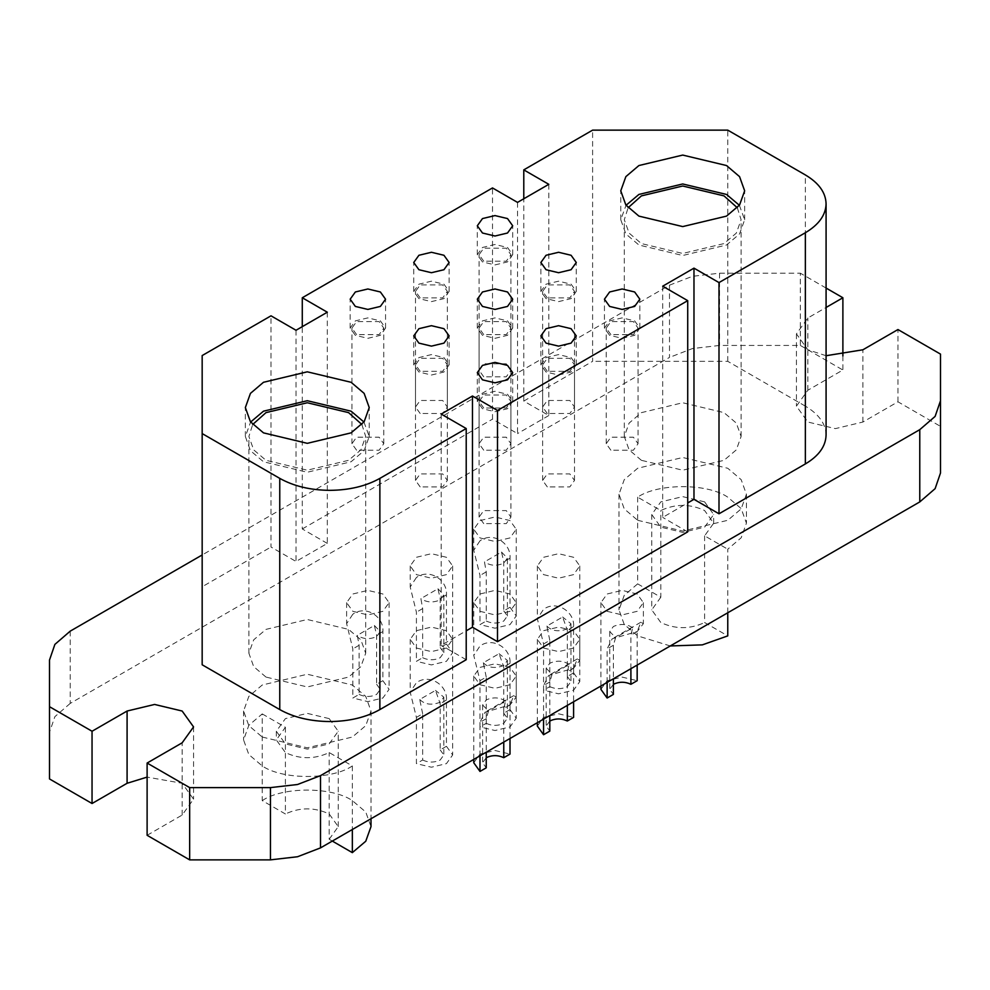 <?xml version="1.0" encoding="UTF-8"?>
<svg xmlns="http://www.w3.org/2000/svg" width="990" height="990" viewBox="0 0 990 990"><rect width="100%" height="100%" fill="white"/><g stroke="black" fill="none" stroke-linecap="round" stroke-linejoin="round"><path stroke-width="0.74" stroke-dasharray="4.95 3.71" d="M483.739 376.806L479.073 370.297L483.739 363.8L506.261 363.8L510.927 370.297L506.261 376.806L483.739 376.806M483.739 261.199L479.073 254.702L483.739 248.193L506.261 248.193L510.927 254.702L506.261 261.199L483.739 261.199M420.168 413.498L415.503 407.001L420.168 400.492L442.691 400.492L447.356 407.001L442.691 413.498L420.168 413.498M420.168 297.903L415.503 291.394L420.168 284.897L442.691 284.897L447.356 291.394L442.691 297.903L420.168 297.903M356.598 450.203L351.933 443.706L356.598 437.196L379.121 437.196L383.786 443.706L379.121 450.203L356.598 450.203M356.598 334.608L351.933 328.098L356.598 321.601L379.121 321.601L383.786 328.098L379.121 334.608L356.598 334.608M547.309 413.498L542.644 407.001L547.309 400.492L569.832 400.492L574.497 407.001L569.832 413.498L547.309 413.498M547.309 297.903L542.644 291.394L547.309 284.897L569.832 284.897L574.497 291.394L569.832 297.903L547.309 297.903M483.739 450.203L479.073 443.706L483.739 437.196L506.261 437.196L510.927 443.706L506.261 450.203L483.739 450.203M483.739 334.608L479.073 328.098L483.739 321.601L506.261 321.601L510.927 328.098L506.261 334.608L483.739 334.608M420.168 486.907L415.503 480.41L420.168 473.901L442.691 473.901L447.356 480.41L442.691 486.907L420.168 486.907M420.168 371.312L415.503 364.803L420.168 358.306L442.691 358.306L447.356 364.803L442.691 371.312L420.168 371.312M549.809 640.369L546.864 626.088L562.629 616.993L567.332 630.259L567.332 676.492L573.594 672.878L573.594 626.645C574.868 611.894 556.665 599.754 543.56 609.296L537.335 618.75L543.56 643.983L543.56 690.216L549.809 686.615L549.809 640.369L543.56 643.983M486.239 677.073L483.293 662.793L499.059 653.697L503.762 666.951L503.762 713.196L510.011 709.582L510.011 663.35C511.286 648.599 493.094 636.459 479.989 646L473.764 655.454L479.989 680.687L479.989 726.92L486.239 723.306L486.239 677.073L479.989 680.687M422.668 713.778L419.723 699.497L435.489 690.401L440.191 703.655L440.191 749.9L446.44 746.287L446.44 700.041C447.715 685.303 429.524 673.151 416.406 682.704L410.194 692.146L416.406 717.391L416.406 763.624L422.668 760.011L422.668 713.778L416.406 717.391M446.44 746.287L452.665 754.962L446.44 763.624L431.43 767.213L416.406 763.624M422.668 760.011C428.509 762.745 434.35 762.745 440.191 760.011L443.817 754.962L440.191 749.9M416.406 648.029L431.43 651.618L446.44 648.029L452.665 639.354L446.44 630.692L431.43 627.091L416.406 630.692L410.194 639.354L416.406 648.029M419.723 699.497C424.883 704.595 431.702 705.499 440.191 702.219L443.817 697.158L435.489 690.401M510.011 709.582L516.236 718.257L510.011 726.92L495 730.521L479.989 726.92M486.239 723.306C492.079 726.041 497.921 726.041 503.762 723.306L507.387 718.257L503.762 713.196M479.989 611.325L495 614.914L510.011 611.325L516.236 602.65L510.011 593.988L495 590.386L479.989 593.988L473.764 602.65L479.989 611.325M483.293 662.793C488.454 667.891 495.272 668.795 503.762 665.515L507.387 660.454L499.059 653.697M573.594 672.878L579.806 681.553L573.594 690.216L558.57 693.817L543.56 690.216M549.809 686.615C555.65 689.337 561.491 689.337 567.332 686.615L570.958 681.553L567.332 676.492M543.56 574.621L558.57 578.21L573.594 574.621L579.806 565.946L573.594 557.283L558.57 553.695L543.56 557.283L537.335 565.946L543.56 574.621M546.864 626.088C552.024 631.187 558.843 632.09 567.332 628.811L570.958 623.75L562.629 616.993M479.964 540.825L473.764 550.254L479.989 575.487L479.989 624.616L486.239 621.002L486.239 571.874L484.457 561.912L501.509 552.061L503.762 561.763L503.762 610.892L510.011 607.278L510.011 558.15C511.286 543.411 493.107 531.246 479.964 540.825M416.382 577.529L410.194 586.959L416.406 612.191L416.406 661.32L422.668 657.707L422.668 608.578L420.886 598.616L437.939 588.765L440.191 598.467L440.191 647.596L446.44 643.983L446.44 594.854C447.715 580.103 429.536 567.951 416.382 577.529M352.811 614.233L346.624 623.663L352.836 648.896L352.836 698.024L359.098 694.411L359.098 645.282L357.316 635.32L374.368 625.47L376.621 635.172L376.621 684.3L382.87 680.687L382.87 631.558C384.145 616.807 365.966 604.643 352.811 614.233M374.368 625.47L380.247 631.558L376.621 636.607C369.48 639.664 363.045 639.231 357.316 635.32M352.836 611.325L367.859 614.914L382.87 611.325L389.095 602.65L382.87 593.988L367.859 590.386L352.836 593.988L346.624 602.65L352.836 611.325M382.87 680.687L389.095 689.349L382.87 698.024L367.859 701.613L352.836 698.024M437.939 588.765L443.817 594.854L440.191 599.903C433.051 602.96 426.616 602.526 420.886 598.616M416.406 574.621L431.43 578.21L446.44 574.621L452.665 565.946L446.44 557.283L431.43 553.695L416.406 557.283L410.194 565.946L416.406 574.621M446.44 643.983L452.665 652.645L446.44 661.32L431.43 664.909L416.406 661.32M501.509 552.061L507.387 558.15L503.762 563.211C496.621 566.255 490.199 565.822 484.457 561.912M479.989 537.917L495 541.505L510.011 537.917L516.236 529.254L510.011 520.579L495 516.99L479.989 520.579L473.764 529.254L479.989 537.917M510.011 607.278L516.236 615.953L510.011 624.616L495 628.205L479.989 624.616M359.098 694.411C364.939 697.146 370.78 697.146 376.621 694.411L380.247 689.349L376.621 684.3M422.668 657.707C428.509 660.441 434.35 660.441 440.191 657.707L443.817 652.645L440.191 647.596M486.239 621.002C492.079 623.737 497.921 623.737 503.762 621.002L507.387 615.953L503.762 610.892M607.13 682.419L607.13 648.896L612.191 638.798L637.201 631.533L643.376 623.663L640.901 622.227L637.164 631.558L637.164 665.082M630.902 668.683L630.902 635.172L632.684 627.796L615.632 637.634L613.379 645.282L613.379 678.806M543.56 719.124L543.56 685.6L548.621 675.502L573.631 668.238L579.806 660.367L577.331 658.919L573.594 668.262L573.594 701.774M567.332 705.387L567.332 671.863L569.114 664.5L552.061 674.338L549.809 681.986L549.809 715.51M479.989 755.828L479.989 722.304L485.05 712.206L510.06 704.929L516.236 697.059L513.761 695.624L510.011 704.954L510.011 738.478M503.762 742.092L503.762 708.568L505.543 701.192L488.491 711.043L486.239 718.691L486.239 752.214M505.543 701.192C499.802 697.282 493.379 696.849 486.239 699.905L482.613 704.954L488.491 711.043M479.989 684.734L495 688.322L510.011 684.734L516.236 676.059L510.011 667.384L495 663.795L479.989 667.384L473.764 676.059L479.989 684.734M569.114 664.5C563.384 660.577 556.949 660.144 549.809 663.201L546.183 668.25L552.061 674.338M543.56 648.029L558.57 651.618L573.594 648.029L579.806 639.354L573.594 630.692L558.57 627.091L543.56 630.692L537.335 639.354L543.56 648.029M632.684 627.796C626.955 623.873 620.52 623.452 613.379 626.497L609.753 631.558L615.632 637.634M607.13 611.325L622.141 614.914L637.164 611.325L643.376 602.65L637.164 593.988L622.141 590.386L607.13 593.988L600.905 602.65L607.13 611.325M482.489 261.917L477.304 254.702L482.489 247.475L495 244.481L507.511 247.475L512.696 254.702L507.511 261.917L495 264.912L482.489 261.917M418.918 298.621L413.733 291.394L418.918 284.18L431.43 281.185L443.941 284.18L449.126 291.394L443.941 298.621L431.43 301.616L418.918 298.621M355.348 335.325L350.163 328.098L355.348 320.884L367.859 317.889L380.37 320.884L385.555 328.098L380.37 335.325L367.859 338.32L355.348 335.325M546.059 298.621L540.874 291.394L546.059 284.18L558.57 281.185L571.082 284.18L576.267 291.394L571.082 298.621L558.57 301.616L546.059 298.621M482.489 335.325L477.304 328.098L482.489 320.884L495 317.889L507.511 320.884L512.696 328.098L507.511 335.325L495 338.32L482.489 335.325M418.918 372.03L413.733 364.803L418.918 357.576L431.43 354.593L443.941 357.576L449.126 364.803L443.941 372.03L431.43 375.024L418.918 372.03M610.88 450.203L606.214 443.706L610.88 437.196L633.402 437.196L638.067 443.706L633.402 450.203L610.88 450.203M610.88 334.608L606.214 328.098L610.88 321.601L633.402 321.601L638.067 328.098L633.402 334.608L610.88 334.608M547.309 486.907L542.644 480.41L547.309 473.901L569.832 473.901L574.497 480.41L569.832 486.907L547.309 486.907M547.309 371.312L542.644 364.803L547.309 358.306L569.832 358.306L574.497 364.803L569.832 371.312L547.309 371.312M483.739 523.611L479.073 517.114L483.739 510.605L506.261 510.605L510.927 517.114L506.261 523.611L483.739 523.611M483.739 408.016L479.073 401.507L483.739 395.01L506.261 395.01L510.927 401.507L506.261 408.016L483.739 408.016M609.63 335.325L604.445 328.098L609.63 320.884L622.141 317.889L634.652 320.884L639.837 328.098L634.652 335.325L622.141 338.32L609.63 335.325M613.379 684.3L609.753 689.349L613.379 694.411M600.905 689.349L607.13 680.687L622.141 677.098L637.164 680.687M546.059 372.03L540.874 364.803L546.059 357.576L558.57 354.593L571.082 357.576L576.267 364.803L571.082 372.03L558.57 375.024L546.059 372.03M549.809 721.005L546.183 726.054L549.809 731.115M537.335 726.054L543.56 717.391L558.57 713.79L573.594 717.391M482.489 408.734L477.304 401.507L482.489 394.28L495 391.285L507.511 394.28L512.696 401.507L507.511 408.734L495 411.729L482.489 408.734M486.239 757.697L482.613 762.758L486.239 767.819M473.764 762.758L479.989 754.083L495 750.494L510.011 754.083M641.409 460.325L629.108 449.868L624.306 436.479L629.108 423.089L641.409 412.632L682.716 402.757L724.012 412.632L736.312 423.089L741.114 436.479L736.312 449.868L724.012 460.325L682.716 470.2L641.409 460.325M737.29 207.739L741.114 219.731L736.312 233.12L724.012 243.577L682.716 253.452L641.409 243.577L629.108 233.12L624.306 219.731L628.13 207.739M265.988 677.073L253.688 666.616L248.886 653.227L253.688 639.837L265.988 629.38L307.284 619.505L348.591 629.38L360.892 639.837L365.694 653.227L360.892 666.616L348.591 677.073L307.284 686.949L265.988 677.073M361.87 424.487L365.694 436.479L360.892 449.868L348.591 460.313L307.284 470.2L265.988 460.313L253.688 449.868L248.886 436.479L252.71 424.487M826.081 435.031C825.771 423.819 818.866 414.191 805.353 406.135L805.353 174.933M285.392 727.279L285.392 813.978L262.239 800.613L262.239 713.914L248.824 725.324L243.577 739.926L248.824 754.541L262.239 765.938C282.509 779.971 332.071 779.971 352.341 765.938L329.187 752.573C314.585 759.392 299.995 759.392 285.392 752.573L276.321 739.926L285.392 727.279L262.239 713.914M332.318 841.079L329.187 839.273L329.187 752.573M352.341 765.938L352.341 829.521M727.761 612.773L727.761 549.19L741.176 537.793L746.423 523.178L741.176 508.575L727.761 497.166C707.491 483.145 657.929 483.145 637.659 497.166L660.813 510.531C675.415 503.712 690.005 503.712 704.608 510.531L713.679 523.178L704.608 535.825L727.761 549.19M704.608 535.825L704.608 622.524L727.761 635.889M637.659 497.166L637.659 583.865L660.813 597.242L660.813 510.531M262.239 737.043L307.284 747.809L352.341 737.043L365.756 725.633L371.003 711.03L365.756 696.416L352.341 685.018L307.284 674.24L262.239 685.018L248.824 696.416L243.577 711.03L248.824 725.633L262.239 737.043M262.239 800.613C282.509 786.592 332.071 786.592 352.341 800.613L365.756 812.023L371.003 826.625M637.659 520.294L682.716 531.061L727.761 520.294L741.176 508.885L746.423 494.282L741.176 479.667L727.761 468.27L682.716 457.491L637.659 468.27L624.245 479.667L618.998 494.282L624.245 508.885L637.659 520.294M670.279 645.95L637.659 635.889L624.245 624.492L618.998 609.877L624.245 595.275L637.659 583.865M660.813 597.242L651.742 609.877L660.813 622.524C675.415 629.343 690.005 629.343 704.608 622.524M329.187 718.616L307.284 713.382L285.392 718.616L276.321 731.251L285.392 743.898L307.284 749.133L329.187 743.898L338.258 731.251L329.187 718.616M329.187 839.273L338.258 826.625L329.187 813.978C314.585 807.159 299.995 807.159 285.392 813.978M704.608 501.868L682.716 496.634L660.813 501.868L651.742 514.515L660.813 527.15L682.716 532.385L704.608 527.15L713.679 514.515L704.608 501.868M363.949 422.025L369.233 436.479L364.134 450.685L351.091 461.761L307.284 472.242L263.488 461.761L250.445 450.685L245.347 436.479L250.631 422.025M739.369 205.276L744.653 219.731L739.555 233.937L726.512 245.013L682.716 255.494L638.909 245.013L625.866 233.937L620.767 219.731L626.051 205.276M441.193 414.08L441.193 645.282L466.216 630.828M466.216 659.724L441.193 645.282M327.306 312.209L327.306 543.411L296.022 561.466L271 547.024L271 315.822M296.022 330.264L296.022 561.466M327.306 543.411L302.284 528.957L302.284 326.663M662.694 286.197L662.694 517.399L687.716 502.945M687.716 531.853L662.694 517.399M548.807 184.326L548.807 415.528L523.784 401.074L523.784 198.78M517.523 202.393L517.523 433.595L492.5 419.141L492.5 187.939M548.807 415.528L517.523 433.595M523.784 401.074L592.614 361.338L592.614 130.136M302.284 528.957L492.5 419.141M202.17 355.558L202.17 586.761L271 547.024M805.353 406.135L727.761 361.338L592.614 361.338M202.17 586.761L202.17 664.785M70.228 631.137L70.228 703.395L669.488 357.415L669.488 285.17L202.17 554.969M669.488 285.17L692.455 276.309L719.544 273.19L800.341 273.19L800.341 345.448L719.544 345.448L692.455 348.554L669.488 357.415M826.081 288.053L800.341 273.19M826.081 355.719L807.852 349.779L796.443 333.89L807.852 317.988L826.081 307.469M70.228 703.395L54.883 716.649L49.5 732.291L49.5 660.045M49.5 732.291L49.5 778.944M147.114 835.3L182.148 815.067L193.557 799.165L182.148 783.276L147.114 777.113M800.341 345.448L842.886 370.012L807.852 390.246L796.443 406.135L807.852 422.025L835.387 428.621L862.909 422.025L897.955 401.804L940.5 426.368L940.5 473.01M842.886 355.942L842.886 370.012M897.955 401.804L897.955 329.546M727.761 361.338L727.761 130.136M573.594 626.645L567.332 630.259M510.011 663.35L503.762 666.951M446.44 700.041L440.191 703.655M486.239 571.874L479.989 575.487M510.011 558.15L503.762 561.763M422.668 608.578L416.406 612.191M446.44 594.854L440.191 598.467M359.098 645.282L352.836 648.896M382.87 631.558L376.621 635.172M637.164 631.558L630.902 635.172M613.379 645.282L607.13 648.896M573.594 668.262L567.332 671.863M549.809 681.986L543.56 685.6M510.011 704.954L503.762 708.568M486.239 718.691L479.989 722.304M719.544 273.19L719.544 345.448M182.148 815.067L182.148 742.822M862.909 422.025L862.909 349.779M807.852 390.246L807.852 317.988M479.073 370.297L479.073 254.702M415.503 407.001L415.503 291.394M351.933 443.706L351.933 328.098M542.644 407.001L542.644 291.394M479.073 443.706L479.073 328.098M415.503 480.41L415.503 364.803M452.665 639.354L452.665 754.962M516.236 602.65L516.236 718.257M579.806 565.946L579.806 681.553M389.095 602.65L389.095 689.349M452.665 565.946L452.665 652.645M516.236 529.254L516.236 615.953M380.247 689.349L380.247 631.558M443.817 652.645L443.817 594.854M507.387 615.953L507.387 558.15M640.901 622.215L612.179 638.798M577.331 658.919L548.609 675.489M513.761 695.611L485.038 712.194M516.236 676.059L516.236 697.059M579.806 639.354L579.806 660.367M643.376 602.65L643.376 623.663M606.214 443.706L606.214 328.098M542.644 480.41L542.644 364.803M479.073 517.114L479.073 401.507M624.306 436.479L624.306 219.731M248.886 653.227L248.886 436.479M371.003 711.03L371.003 818.742M746.423 494.282L746.423 523.178M276.321 731.251L276.321 739.926M651.742 514.515L651.742 609.877M477.304 254.702L477.304 225.794M477.304 401.507L477.304 372.611M620.767 219.731L620.767 190.835M540.874 364.803L540.874 335.907M413.733 291.394L413.733 262.499M350.163 328.098L350.163 299.203M413.733 364.803L413.733 335.907M540.874 291.394L540.874 262.499M604.445 328.098L604.445 299.203M477.304 328.098L477.304 299.203M245.347 436.479L245.347 407.571M193.557 726.92L193.557 799.165M796.443 333.89L796.443 406.135M369.233 436.479L369.233 407.571M512.696 328.098L512.696 299.203M639.837 328.098L639.837 299.203M576.267 291.394L576.267 262.499M449.126 364.803L449.126 335.907M385.555 328.098L385.555 299.203M449.126 291.394L449.126 262.499M576.267 364.803L576.267 335.907M744.653 219.731L744.653 190.835M512.696 401.507L512.696 372.611M512.696 254.702L512.696 225.794M713.679 523.178L713.679 514.515M338.258 826.625L338.258 731.251M618.998 494.282L618.998 609.877M243.577 711.03L243.577 739.926M365.694 653.227L365.694 436.479M741.114 436.479L741.114 219.731M510.927 517.114L510.927 401.507M574.497 480.41L574.497 364.803M638.067 443.706L638.067 328.098M609.753 631.558L609.753 689.349M546.183 668.25L546.183 726.054M482.613 704.954L482.613 762.758M600.905 602.65L600.905 686.008M537.335 639.354L537.335 722.712M473.764 676.059L473.764 759.417M473.764 529.254L473.764 550.254M410.194 565.946L410.194 586.959M346.624 602.65L346.624 623.663M570.958 623.75L570.958 681.553M537.335 565.946L537.335 618.75M507.387 660.454L507.387 718.257M473.764 602.65L473.764 655.454M443.817 697.158L443.817 754.962M410.194 639.354L410.194 692.146M447.356 480.41L447.356 364.803M510.927 443.706L510.927 328.098M574.497 407.001L574.497 291.394M383.786 443.706L383.786 328.098M447.356 407.001L447.356 291.394M510.927 370.297L510.927 254.702"/><path stroke-width="1.49" d="M637.164 665.082L637.164 680.687L630.902 684.3L630.902 668.683M613.379 678.806L613.379 694.411L607.13 698.024L607.13 682.419M573.594 701.774L573.594 717.391L567.332 721.005L567.332 705.387M549.809 715.51L549.809 731.115L543.56 734.729L543.56 719.124M510.011 738.478L510.011 754.083L503.762 757.697L503.762 742.092M486.239 752.214L486.239 767.819L479.989 771.433L479.989 755.828M503.762 757.697C497.921 754.974 492.079 754.974 486.239 757.697M567.332 721.005C561.491 718.27 555.65 718.27 549.809 721.005M630.902 684.3C625.061 681.566 619.22 681.566 613.379 684.3M607.13 698.024L600.905 689.349L600.905 686.008M543.56 734.729L537.335 726.054L537.335 722.712M479.989 771.433L473.764 762.758L473.764 759.417M628.13 207.739L641.409 195.884L682.716 186.009L724.012 195.884L737.29 207.739M252.71 424.487L265.988 412.632L307.284 402.757L348.591 412.632L361.87 424.487M805.353 463.939C818.866 455.883 825.771 446.243 826.081 435.031L826.081 203.829C825.771 215.04 818.866 224.681 805.353 232.737L805.353 463.939L719 513.785L719 282.583L805.353 232.737M523.784 198.78L523.784 169.872L592.614 130.136L727.761 130.136L805.353 174.933C818.866 182.989 825.771 192.617 826.081 203.829M482.489 233.021L477.304 225.794L482.489 218.567L495 215.585L507.511 218.567L512.696 225.794L507.511 233.021L495 236.016L482.489 233.021M482.489 379.838L477.304 372.611L482.489 365.384L495 362.389L507.511 365.384L512.696 372.611L507.511 379.838L495 382.821L482.489 379.838M638.909 216.117L625.866 205.029L620.767 190.835L625.866 176.628L638.909 165.54L682.716 155.071L726.512 165.54L739.555 176.628L744.653 190.835L739.555 205.029L726.512 216.117L682.716 226.586L638.909 216.117M546.059 343.134L540.874 335.907L546.059 328.68L558.57 325.685L571.082 328.68L576.267 335.907L571.082 343.134L558.57 346.129L546.059 343.134M418.918 269.726L413.733 262.499L418.918 255.272L431.43 252.277L443.941 255.272L449.126 262.499L443.941 269.726L431.43 272.72L418.918 269.726M355.348 306.43L350.163 299.203L355.348 291.976L367.859 288.981L380.37 291.976L385.555 299.203L380.37 306.43L367.859 309.425L355.348 306.43M418.918 343.134L413.733 335.907L418.918 328.68L431.43 325.685L443.941 328.68L449.126 335.907L443.941 343.134L431.43 346.129L418.918 343.134M546.059 269.726L540.874 262.499L546.059 255.272L558.57 252.277L571.082 255.272L576.267 262.499L571.082 269.726L558.57 272.72L546.059 269.726M609.63 306.43L604.445 299.203L609.63 291.976L622.141 288.981L634.652 291.976L639.837 299.203L634.652 306.43L622.141 309.425L609.63 306.43M482.489 306.43L477.304 299.203L482.489 291.976L495 288.981L507.511 291.976L512.696 299.203L507.511 306.43L495 309.425L482.489 306.43M263.488 432.865L250.445 421.777L245.347 407.571L250.445 393.377L263.488 382.289L307.284 371.819L351.091 382.289L364.134 393.377L369.233 407.571L364.134 421.777L351.091 432.865L307.284 443.334L263.488 432.865M523.784 169.872L548.807 184.326L517.523 202.393L492.5 187.939L302.284 297.755L327.306 312.209L296.022 330.264L271 315.822L202.17 355.558L202.17 433.583L279.762 478.38L279.762 709.582L202.17 664.785L202.17 433.583M279.762 709.582C293.708 717.379 310.39 721.376 329.818 721.549C349.235 721.376 365.916 717.379 379.875 709.582L379.875 478.38C365.916 486.177 349.235 490.174 329.818 490.347C310.39 490.174 293.708 486.177 279.762 478.38M379.875 478.38L466.216 428.534L441.193 414.08L472.478 396.012L497.5 410.466L687.716 300.651L662.694 286.197L693.978 268.142L719 282.583M466.216 428.534L466.216 659.724L379.875 709.582M352.341 829.521L352.341 852.638L332.318 841.079M670.279 645.95L702.331 644.874L727.761 635.889L727.761 612.773M371.003 818.742L371.003 826.625L365.756 841.24L352.341 852.638M250.631 422.025L263.488 411.184L307.284 400.715L351.091 411.184L363.949 422.025M626.051 205.276L638.909 194.436L682.716 183.967L726.512 194.436L739.369 205.276M472.478 396.012L472.478 627.215L497.5 641.668L497.5 410.466M466.216 630.828L472.478 627.215M302.284 326.663L302.284 297.755M693.978 268.142L693.978 499.331L719 513.785M687.716 502.945L693.978 499.331M497.5 641.668L687.716 531.853L687.716 300.651M297.545 856.746L320.512 847.885L320.512 775.64L297.545 784.501L270.456 787.607L189.659 787.607L189.659 859.865L270.456 859.865L297.545 856.746M147.114 777.113L127.091 783.276L92.045 803.509L49.5 778.944L49.5 706.687L92.045 731.251L127.091 711.03L154.613 704.447L182.148 711.03L193.557 726.92L182.148 742.822L147.114 763.043L189.659 787.607M49.5 706.687L49.5 660.045L54.883 644.403L70.228 631.137L202.17 554.969M826.081 307.469L842.886 297.755L826.081 288.053M940.5 426.368L940.5 354.111L897.955 329.546L862.909 349.779L826.081 355.719M940.5 354.111L940.5 400.764L935.117 416.406L919.772 429.66L919.772 501.918L935.117 488.652L940.5 473.01L940.5 400.764M320.512 775.64L919.772 429.66M919.772 501.918L320.512 847.885M189.659 859.865L147.114 835.3L147.114 763.043M842.886 297.755L842.886 355.942M92.045 803.509L92.045 731.251M270.456 787.607L270.456 859.865M127.091 783.276L127.091 711.03"/></g></svg>
